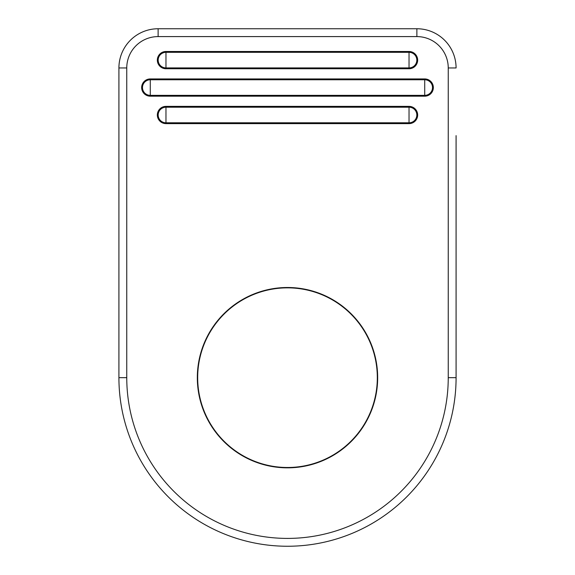 <?xml version="1.0" encoding="UTF-8"?>
<svg xmlns="http://www.w3.org/2000/svg" width="575" height="575" viewBox="0 0 575 575"><rect width="100%" height="100%" fill="white"/><g stroke="black" fill="none" stroke-linecap="round" stroke-linejoin="round"><path stroke-width="0.86" d="M456.083 135.628L456.083 377.667A168.583 168.583 0 0 1 287.5 546.25A168.583 168.583 0 0 1 118.917 377.667L118.917 67.958A39.208 39.208 0 0 1 158.125 28.75L416.875 28.75L158.125 28.75A39.208 39.208 0 0 0 118.917 67.958L126.759 67.958A31.366 31.366 0 0 1 158.125 36.592L416.875 36.592A31.366 31.366 0 0 1 448.241 67.958L448.241 377.667A160.741 160.741 0 0 1 287.5 538.408A160.741 160.741 0 0 1 126.759 377.667L126.759 67.958M409.033 106.375A8.625 8.625 0 0 1 417.658 115A8.625 8.625 0 0 1 409.033 123.625L165.967 123.625A8.625 8.625 0 0 1 157.342 115A8.625 8.625 0 0 1 165.967 106.375L409.033 106.375L409.033 107.202L165.967 107.202A7.798 7.798 0 0 0 158.168 115A7.798 7.798 0 0 0 165.967 122.798L409.033 122.798A7.798 7.798 0 0 0 416.832 115A7.798 7.798 0 0 0 409.033 107.202L409.033 123.625M424.717 78.933A8.625 8.625 0 0 1 433.342 87.558A8.625 8.625 0 0 1 424.717 96.183L150.283 96.183A8.625 8.625 0 0 1 141.658 87.558A8.625 8.625 0 0 1 150.283 78.933L424.717 78.933L424.717 79.76L150.283 79.76A7.798 7.798 0 0 0 142.485 87.558A7.798 7.798 0 0 0 150.283 95.357L424.717 95.357A7.798 7.798 0 0 0 432.515 87.558A7.798 7.798 0 0 0 424.717 79.76L424.717 96.183M409.033 51.491A8.625 8.625 0 0 1 417.658 60.116A8.625 8.625 0 0 1 409.033 68.741L165.967 68.741A8.625 8.625 0 0 1 157.342 60.116A8.625 8.625 0 0 1 165.967 51.491L409.033 51.491L409.033 52.318L165.967 52.318A7.798 7.798 0 0 0 158.168 60.116A7.798 7.798 0 0 0 165.967 67.907L409.033 67.907A7.798 7.798 0 0 0 416.832 60.116A7.798 7.798 0 0 0 409.033 52.318L409.033 68.741M377.667 377.667A90.167 90.167 0 0 0 242.413 299.582A90.167 90.167 0 0 0 242.413 455.759A90.167 90.167 0 0 0 377.667 377.667M416.875 28.75A39.208 39.208 0 0 1 456.083 67.958A39.208 39.208 0 0 0 416.875 28.75L416.875 36.592M371.853 408.53A89.822 89.822 0 0 0 272.054 289.189A89.822 89.822 0 0 0 218.593 435.289A89.822 89.822 0 0 0 371.853 408.53M448.241 377.667L456.083 377.667A168.583 168.583 0 0 1 287.5 546.25A168.583 168.583 0 0 1 118.917 377.667L126.759 377.667M448.241 67.958L456.083 67.958M158.125 36.592L158.125 28.75M150.283 78.933L150.283 96.183M165.967 106.375L165.967 123.625M165.967 51.491L165.967 68.741"/></g></svg>
